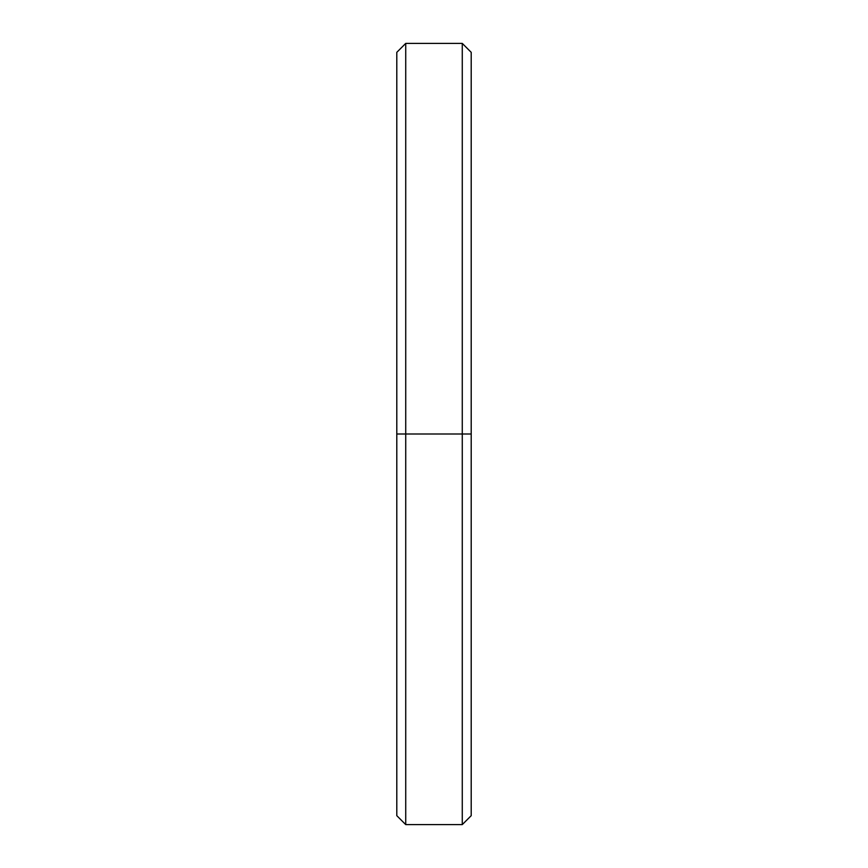 <?xml version="1.0" encoding="UTF-8"?>
<svg xmlns="http://www.w3.org/2000/svg" width="868" height="868" viewBox="0 0 868 868"><rect width="100%" height="100%" fill="white"/><g stroke="black" fill="none" stroke-linecap="round" stroke-linejoin="round"><path stroke-width="1.3" d="M471.205 70.558L471.205 434L396.795 434L396.795 815.67L405.725 824.6L405.725 434L405.725 824.6L462.275 824.6L462.275 434L462.275 824.6L471.205 815.67L471.205 434L405.725 434L462.275 434L462.275 43.4L462.275 434L471.205 434L471.205 52.33L462.275 43.4L405.725 43.4L405.725 434L405.725 43.4L396.795 52.33L396.795 434L405.725 434L396.795 434L396.795 797.442"/></g></svg>
